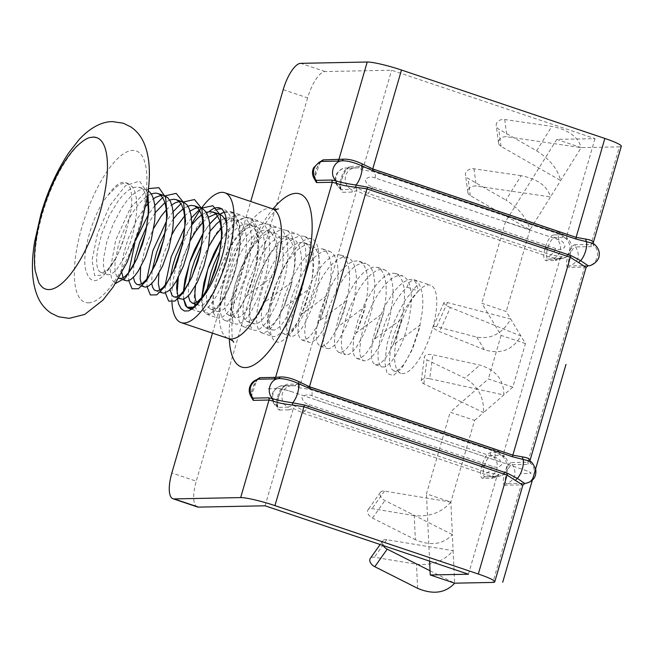 <?xml version="1.0" encoding="UTF-8"?>
<svg xmlns="http://www.w3.org/2000/svg" width="654" height="654" viewBox="0 0 654 654"><rect width="100%" height="100%" fill="white"/><g stroke="black" fill="none" stroke-linecap="round" stroke-linejoin="round"><path stroke-width="0.49" stroke-dasharray="3.27 2.45" d="M529.233 460.98L530.68 463.351L528.244 464.405L527.786 462.19L529.863 460.972L530.68 463.351C537.776 469.139 533.721 483.093 524.827 483.494L524.868 483.502M522.742 483.331L506.932 483.649A2.281 2.134 88.9 0 0 505.387 485.186L521.197 484.876A2.281 2.134 -91.1 0 1 522.742 483.331L524.827 483.494L522.848 485.121L521.197 484.876L492.854 582.428M251.725 397.624L252.231 387.765L257.766 379.295M505.387 485.186C499.664 485.996 506.662 461.912 511.976 462.509A2.281 2.134 88.9 0 0 512.434 464.724C517.142 473.234 515.311 479.537 506.932 483.649C502.158 484.32 507.994 464.226 512.434 464.724L528.244 464.405M375.2 178.011C371.366 176.327 368.047 176.882 365.226 179.67C366.101 183.578 368.562 185.989 372.608 186.921L555.647 248.495C559.358 250.18 562.44 249.632 564.901 246.844C564.386 242.936 562.162 240.517 558.23 239.585L375.2 178.011A11.412 3.899 108.6 0 0 373.957 171.789L361.85 169.844L359.675 168.176L357.305 167.89A11.412 10.652 88.9 0 0 355.653 167.792A11.412 10.652 88.9 0 0 355.645 167.792A11.412 10.652 88.9 0 0 345.492 176.637A11.412 10.652 88.9 0 0 351.067 189.366L356.7 187.575L367.72 193.265A2.281 0.777 -71.4 0 0 366.412 195.423L356.634 190.666L356.7 187.575M588.142 265.72L570.206 265.859C565.432 266.538 571.269 246.444 575.708 246.934C580.417 255.444 578.586 261.755 570.206 265.859A2.281 2.134 -91.1 0 0 568.661 267.396L584.463 267.085L527.786 462.19L511.976 462.509M283.207 89.663L307.617 97.879A27.394 9.352 108.6 0 1 325.071 71.548L391.623 70.223L594.993 138.64L556.783 139.4L581.193 147.608C578.046 136.784 568.261 129.713 551.837 126.394L504.716 119.51A6.851 5.289 172.4 0 0 496.231 125.642A6.851 5.289 172.4 0 0 498.74 129.1L536.615 150.812C549.842 159.257 557.854 169.165 560.658 180.545L501.038 146.365A6.851 5.289 -7.6 0 1 498.528 142.907A6.851 5.289 -7.6 0 1 507.014 136.776L581.193 147.608L619.395 146.856L591.053 244.408A2.281 2.134 88.9 0 0 591.51 246.623L593.946 245.561L592.508 243.198M321.032 161.505L315.498 169.983L314.991 179.842M171.945 302.115A68.482 23.381 108.6 0 1 191.753 224.142M199.748 210.629A68.482 23.381 108.6 0 1 201.473 208.176M177.561 299.221L177.095 293.417M178.354 277.435L183.226 257.643L190.919 239.16A52.508 17.928 108.6 0 1 209.084 211.61M556.783 139.4L505.534 221.616L529.936 229.824C527.132 218.452 519.121 208.536 505.894 200.091L521.115 175.673C537.539 178.992 547.324 186.063 550.472 196.895L529.936 229.824L470.308 195.644A6.851 5.289 -7.6 0 1 467.806 192.194A6.851 5.289 -7.6 0 1 476.284 186.063L550.472 196.895L581.193 147.608M521.115 175.673L473.995 168.797A6.851 5.289 172.4 0 0 465.509 174.929A6.851 5.289 172.4 0 0 468.019 178.379L505.894 200.091M450.41 307.511A6.851 1.799 -155.7 0 1 443.984 302.655A6.851 1.799 -155.7 0 1 447.45 302.565L510.741 319.054C502.599 333.417 491.285 339.451 476.791 337.137L436.586 326.665A6.851 1.799 24.3 0 0 433.12 326.755A6.851 1.799 24.3 0 0 439.545 331.611L484.344 349.726C500.424 354.689 512.622 350.127 520.927 336.042L450.41 307.511L439.545 331.611M383.105 545.501A6.851 4.243 -144.7 0 1 382.68 540.907A6.851 4.243 -144.7 0 1 386.759 539.697L453.124 550.693L452.372 534.555C443.183 544.512 430.847 546.221 415.355 539.697L414.227 515.605C429.482 517.069 441.687 512.556 450.843 502.059L426.441 493.852L450.173 412.183L474.575 420.391L450.843 502.059L452.372 534.555L384.928 500.531A6.851 4.243 -144.7 0 1 380.407 492.282A6.851 4.243 -144.7 0 1 384.478 491.072L450.843 502.059M525.456 343.595L501.054 335.388L481.802 303.284L506.212 311.5L525.456 343.595L512.801 387.152L488.399 378.944L476.782 389.04L503.809 394.975C503.964 379.933 495.985 369.968 479.873 365.096L432.825 354.762A6.851 3.237 -172.6 0 0 424.381 356.88A6.851 3.237 -172.6 0 0 426.931 359.88L464.871 378.143L479.873 365.096M429.727 378.707L476.782 389.04L461.781 402.079L423.841 383.824A6.851 3.237 7.4 0 1 421.29 380.824A6.851 3.237 7.4 0 1 429.727 378.707L432.825 354.762M512.801 387.152L483.568 412.568C484.066 397.231 477.829 385.754 464.871 378.143M474.575 420.391L483.568 412.568L461.781 402.079L450.173 412.183M430.046 570.77L454.644 583.18L453.124 550.693C443.968 561.181 431.763 565.702 416.5 564.239L374.35 557.257A6.851 4.243 35.3 0 0 370.27 558.467M414.227 515.605L372.069 508.624A6.851 4.243 35.3 0 0 367.998 509.842A6.851 4.243 35.3 0 0 372.51 518.091L415.355 539.697M429.596 561.148L426.441 493.852M212.476 333.139L250.719 201.497M307.617 97.879L196.257 481.18L171.847 472.973M529.936 229.824L506.212 311.5M505.534 221.616L481.802 303.284M501.054 335.388L488.399 378.944M619.395 146.856A27.394 3.131 -163.8 0 0 621.3 146.283M183.594 299.131L183.431 291.324M203.075 233.347L209.689 223.905M217.512 215.91L219.916 214.16M224.069 212.035L229.979 211.438L233.854 213.359L236.928 217.283L239.797 226.439L240.508 239.209L239.74 248.904L235.538 269.595L232.325 279.748L224.469 297.595L220.202 304.568L215.983 309.841L212.002 313.201L208.454 314.525L206.623 314.312L203.337 310.944L202.021 306.203L201.734 297.48M221.379 239.503L226.799 231.581L234.876 222.842L240.157 219.172L246.713 217.422L249.436 217.929L253.098 220.414L255.935 224.878L257.839 231.14L258.763 238.955L258.698 247.997L257.66 257.897L255.632 268.671L249.632 288.643L242.103 304.977L237.32 312.383L233.143 317.133L229.26 319.937L226.758 320.681L224.927 320.476L223.128 319.324L221.175 315.956L219.948 307.045L220.929 295.592L222.818 286.354L226.995 272.505L233.625 256.703L238.53 247.572L243.803 239.487L249.256 232.791L254.684 227.78L259.883 224.657L264.657 223.57L268.843 224.575L272.285 227.633L274.868 232.628L276.503 239.348L277.149 247.531L276.805 256.858L273.936 274.835L270.421 287.662L266.889 297.472L258.698 314.01L254.431 320.059L250.319 324.286L245.062 326.837L243.231 326.632L240.803 324.744L239.094 320.828L238.301 315.097L238.489 307.805L241.817 289.804L244.874 279.863L253.253 260.227L258.281 251.34L263.407 243.901L269.088 237.369L274.467 232.865L279.569 230.306L284.204 229.799L288.193 231.385L291.406 234.999L293.728 240.5L294.709 244.907L295.453 256.204L294.84 265.769L290.899 286.411L284.114 306.227L278.702 317.288L271.557 327.589L267.527 331.267L263.366 332.992L260.856 332.485L258.534 329.992L257.079 325.553L256.556 319.356L257.022 311.68L258.477 302.835L263.595 284.817L268.238 273.266L272.922 263.799L278.056 255.207L283.452 247.866L288.921 242.078L294.243 238.105L299.23 236.11L303.693 236.192L307.478 238.35L310.454 242.511L313.013 251.071L313.683 264.96L312.8 274.754L310.544 287.147L305.116 305.557L301.314 314.909L297.006 323.444L292.91 329.918L288.921 334.75A52.508 17.928 -71.4 0 0 315.776 281.465A52.508 17.928 -71.4 0 0 311.811 238.906A52.508 17.928 -71.4 0 0 309.628 238.579A52.508 17.928 -71.4 0 0 287.596 260.881L280.329 274.198L274.435 288.463L269.898 303.848L268.165 312.947L267.396 323.002L267.674 327.629L268.876 332.584L270.96 335.641L272.375 336.434L274.206 336.638L277.304 335.584L281.236 332.461L285.446 327.409L289.714 320.632L293.85 312.399L300.938 292.959L303.546 282.544L305.336 272.244L306.219 262.45L305.549 248.553L302.99 240.002L300.014 235.841L296.712 233.83L291.766 233.601L286.779 235.587L281.457 239.568L275.988 245.356L270.593 252.697L265.459 261.289L256.72 280.697L251.013 300.325L249.558 309.162L249.092 316.847L249.615 323.043L251.071 327.482L254.071 330.278L256.433 330.409L260.063 328.758L264.093 325.079L268.336 319.52L276.658 303.718L283.435 283.901L285.831 273.47L287.376 263.26L287.989 253.695L287.245 242.397L286.264 237.991L283.942 232.489L280.729 228.875L278.4 227.666L275.857 227.224L272.105 227.796L267.004 230.355L261.625 234.86L256.164 241.113L250.817 248.831L245.79 257.709L237.835 276.151L234.353 287.294L232.203 296.736L231.026 305.295L230.837 312.587L231.63 318.318L233.339 322.226L235.767 324.122L239.094 324L242.855 321.768L246.967 317.55L251.234 311.5L259.425 294.962L265.884 274.827L268.05 264.412L269.342 254.349L269.685 245.021L268.941 236.241L267.404 230.11L264.821 225.123L260.096 221.51L257.194 221.06L252.419 222.147L247.22 225.27L241.792 230.282L237.639 235.236L231.066 245.062L226.161 254.193L219.531 269.988L215.354 283.844L213.466 293.082L212.485 304.535L213.711 313.446L215.665 316.814L217.463 317.958L219.294 318.171L221.796 317.427L225.679 314.623L229.856 309.865L234.124 303.35L238.301 295.33L245.544 276.143L250.204 255.387L251.234 245.487L251.299 236.446L250.637 230.085L248.471 222.368L245.634 217.905L241.972 215.419L239.25 214.904L232.693 216.662L227.412 220.333L221.951 225.843L216.531 232.963L211.34 241.375L206.574 250.727L201.228 263.832L196.429 280.353L194.81 289.346L194.189 297.243L194.581 303.881M195.047 306.097L195.873 308.426L198.056 311.247L200.991 312.007L204.538 310.691L208.52 307.331L216.335 296.303L221.117 286.697L228.074 267.085L232.276 246.394L233.045 236.691L232.84 227.96L231.639 220.553L229.464 214.774L226.39 210.85L223.496 209.198L221.346 208.773M287.596 260.881C262.728 298.208 263.93 364.335 288.921 334.75M217.373 209.264L212.942 211.332L207.588 215.542L202.127 221.526L196.748 229.039L190.919 239.16M197.377 506.948A27.394 9.352 108.6 0 1 196.257 481.18M309.334 404.712L492.372 466.286C496.084 467.962 499.166 467.414 501.626 464.634C501.111 460.727 498.888 458.299 494.955 457.375L311.925 395.801C308.091 394.117 304.772 394.673 301.952 397.46C302.827 401.368 305.287 403.78 309.334 404.712A11.412 3.899 -71.4 0 1 304.445 411.047L293.425 405.357L287.793 407.156A11.412 10.652 -91.1 0 1 282.217 394.427A11.412 10.652 -91.1 0 1 292.371 385.574A11.412 10.652 -91.1 0 1 294.03 385.68A2.281 2.134 88.9 0 0 296.344 384.102L287.008 384.29C283.836 385.108 280.967 389.441 278.408 397.272C276.421 405.088 276.789 409.355 279.52 410.058A2.281 2.134 -91.1 0 0 278.449 407.344L277.77 407.189L277.386 404.033L278.563 397.223L277.517 396.684C279.659 390.16 282.046 386.555 284.694 385.868A11.412 10.652 88.9 0 0 283.043 385.762A11.412 10.652 88.9 0 0 272.882 394.607A11.412 10.652 88.9 0 0 278.449 407.344C276.176 406.755 275.865 403.199 277.517 396.684M484.279 466.237C486.413 459.713 488.808 456.108 491.448 455.421L500.792 455.241A2.281 2.134 -91.1 0 1 499.721 452.519L490.377 452.707C487.205 453.524 484.336 457.857 481.777 465.689L484.279 466.237C482.627 472.76 482.938 476.308 485.211 476.897L484.81 476.88A2.281 2.134 -91.1 0 1 485.211 476.897A11.412 10.652 88.9 0 0 486.862 477.003A11.412 10.652 88.9 0 0 497.024 468.158A11.412 10.652 88.9 0 0 491.448 455.421A2.281 2.134 -91.1 0 1 490.377 452.707M494.955 457.375A11.412 3.899 -71.4 0 0 493.721 451.154L504.34 456.852L503.441 453.778L560.004 259.082L562.465 256.793L557.821 258.927A2.281 2.134 88.9 0 0 555.508 260.505L560.004 259.082L549.442 256.997L366.412 195.423M294.357 385.705L285.021 385.885A2.281 2.134 88.9 0 0 285.021 385.885A2.281 2.134 88.9 0 1 284.694 385.868L295.289 385.737L297.783 386.694L298.576 387.626L300.063 385.361L356.634 190.666L352.138 192.088L342.794 192.268A2.281 2.134 88.9 0 0 341.723 189.554A11.412 10.652 -91.1 0 1 336.156 176.817A11.412 10.652 -91.1 0 1 346.309 167.972A11.412 10.652 -91.1 0 1 347.961 168.078C345.32 168.765 342.925 172.37 340.791 178.894C339.14 185.417 339.451 188.965 341.723 189.554L340.979 189.12C340.432 186.259 340.718 183.03 341.838 179.433L340.791 178.894M555.647 248.495A11.412 3.899 108.6 0 1 550.75 254.839L562.465 256.793M562.996 234.737L553.652 234.917A2.281 2.134 88.9 0 0 554.723 237.639L564.067 237.451A2.281 2.134 -91.1 0 1 562.996 234.737L566.707 235.996L566.871 238.015C569.446 240.304 570.909 242.699 571.261 245.185C571.408 249.485 571.024 252.003 570.125 252.73C567.795 255.444 568.457 257.684 559.472 259.033L559.472 259.033A11.412 10.652 -91.1 0 0 569.634 250.18A11.412 10.652 -91.1 0 0 564.067 237.451L566.863 238.015L567.615 239.062L556.995 233.364A11.412 3.899 108.6 0 1 558.23 239.585M594.993 138.64L566.707 235.996L556.93 231.23L373.9 169.656L359.618 166.32A2.281 2.134 -91.1 0 1 357.632 167.915L346.309 167.972C342.328 167.882 338.952 170.073 336.197 174.553C333.842 180.381 335.453 185.327 341.036 189.39L341.045 189.39M548.15 259.09L550.137 259.213A11.412 10.652 -91.1 0 0 560.29 250.368A11.412 10.652 -91.1 0 0 554.723 237.639C552.082 238.318 549.687 241.923 547.553 248.455C545.902 254.97 546.213 258.526 548.485 259.107L557.821 258.927A11.412 10.652 -91.1 0 0 559.472 259.033L550.137 259.213A11.412 10.652 -91.1 0 1 548.485 259.107A2.281 2.134 88.9 0 0 546.164 260.684L555.508 260.505M553.652 234.917C550.48 235.742 547.611 240.067 545.052 247.899C543.065 255.722 543.433 259.981 546.164 260.684M468.444 574.22L496.729 476.864L499.19 474.583L487.483 472.621A2.281 0.777 -71.4 0 0 486.175 474.788L303.137 413.214L293.36 408.448L293.425 405.357M499.19 474.583L494.555 476.709A2.281 2.134 -91.1 0 0 494.293 476.692L494.285 476.692A2.281 2.134 -91.1 0 0 492.233 478.287L482.897 478.475C480.167 477.772 479.791 473.504 481.777 465.689M591.51 246.623L575.708 246.934A2.281 2.134 -91.1 0 1 575.25 244.719L591.053 244.408L593.203 243.002L593.309 243.754L592.499 243.19M361.85 169.844L363.338 167.579L391.623 70.223M348.296 168.103L357.632 167.915A2.281 2.134 -91.1 0 1 357.305 167.89L347.961 168.078A2.281 2.134 88.9 0 0 350.282 166.5C347.111 167.326 344.241 171.65 341.674 179.482C339.696 187.306 340.064 191.565 342.794 192.268M265.074 505.804L293.36 408.448L288.864 409.87A2.281 2.134 88.9 0 0 287.793 407.156L278.449 407.344M586.123 267.355L584.463 267.085L586.017 265.549M294.431 385.697L292.371 385.574A11.412 10.652 -91.1 0 1 292.379 385.574L283.043 385.762C280.321 385.337 274.14 387.977 272.301 394.01C270.56 400.542 274.876 406.142 277.77 407.172M298.576 387.626L310.683 389.58A2.281 0.777 -71.4 0 1 310.625 387.446L493.656 449.02L503.441 453.778L499.721 452.519M504.34 456.852L502.828 455.413L500.792 455.241A11.412 10.652 88.9 0 1 506.359 467.97A11.412 10.652 88.9 0 1 496.198 476.815L496.198 476.815A11.412 10.652 88.9 0 1 494.555 476.709L485.211 476.897M482.897 478.475A2.281 2.134 -91.1 0 1 484.81 476.88M311.925 395.801A11.412 3.899 -71.4 0 0 310.683 389.58L493.721 451.154A2.281 0.777 108.6 0 1 493.656 449.02M567.157 238.375L567.615 239.062M586.123 267.339L588.101 265.704C596.996 265.303 601.051 251.349 593.946 245.561L593.137 243.182M147.845 193.519L139.547 181.068L125.478 185.671L109.872 205.536L97.503 233.65L92.018 260.145L94.716 275.735L104.051 274.844L116.248 257.586C100.871 283.828 90.62 287.67 85.486 269.121C81.717 251.291 93.89 211.193 108.123 195.178L116.649 186.586L121.309 183.921L125.584 183.055L128.045 183.472L132.419 186.84L134.74 191.344L136.22 197.369L136.825 204.686L136.555 212.991L134.168 228.589L131.029 240.32L127.955 249.002L124.497 256.867L117.123 268.908L113.567 272.595L109.153 274.778L107.558 274.606L105.417 272.849L104.002 269.35L103.406 264.241L103.667 257.758L106.823 241.817L113.134 224.216L121.758 207.931L126.565 201.162L131.462 195.718L136.294 191.826L140.855 189.652L145 189.3L148.221 190.551M125.87 280.762L123.058 277.819M121.848 272.636L122.208 261.886L123.598 254.054L128.184 238.489L136.76 219.621L145.662 206.337M148.008 203.672L153.461 198.759M160.966 195.44L164.653 195.783M144.174 286.926L141.362 283.975M140.626 267.192L144.91 249.239L148.115 240.394L153.731 228.238M166.312 209.828L171.765 204.915M179.261 201.595L182.957 201.939M162.478 293.082L159.666 290.131M158.93 273.347L161.358 261.665L164.04 252.926L172.035 234.394M184.616 215.983L190.069 211.07M197.565 207.751L201.252 208.103M180.782 299.238L177.97 296.287M177.234 279.503L180.332 265.41L183.095 256.957L190.339 240.549M202.92 222.139L208.373 217.234M215.869 213.907L219.564 214.259M226.709 223.496L228.091 230.944L228.344 238.694L227.731 247.302L225.687 259.376L221.371 274.655L214.561 290.499L207.187 301.371L203.737 304.372L200.672 305.565L198.137 304.911L196.274 302.45M195.538 285.659L199.372 269.121L202.47 260.284L208.642 246.713M221.216 228.295L226.676 223.39L229.668 221.526L234.091 220.079L237.868 220.414L241.334 222.695L243.909 226.668L245.659 232.235L246.55 239.168L246.558 247.187L243.991 265.532L238.808 283.239L235.456 291.406L231.835 298.526L228.123 304.314L224.494 308.549L221.134 311.051L217.39 311.549L215.845 310.552L214.185 307.593L213.318 302.982L213.31 296.908L215.91 281.498L221.763 263.963L230.085 247.277L234.827 240.149L239.716 234.246L244.588 229.832L249.256 227.093L253.875 226.161L257.324 227.069L260.439 229.799L262.785 234.238L264.306 240.214L264.944 247.474L264.707 255.747L262.295 271.688L256.213 291.774L249.1 306.448L245.397 311.827L241.825 315.588L238.563 317.582L235.693 317.713L233.609 316.062L232.162 312.62L231.532 307.576L231.769 301.142L234.851 285.267L241.105 267.674L249.697 251.332L254.488 244.522L259.393 239.012L264.224 235.048L268.802 232.808L272.178 232.325L276.568 233.805L279.479 237.026L281.604 241.923L282.871 248.283L283.272 255.861L282.798 264.347L280.599 277.844L276.765 291.725L273.585 300.235L266.366 314.263L262.679 319.201L259.18 322.479L256.041 323.967L253.409 323.607L251.43 321.425L250.204 317.517L249.812 312.064L250.294 305.287L253.85 288.994L260.496 271.394L269.317 255.461L274.165 248.994L279.062 243.893L283.844 240.402L288.324 238.661L290.482 238.481L292.771 238.89L295.763 240.688L298.461 244.392L300.349 249.722L301.38 256.45L301.527 264.322L300.815 273.012L298.903 284.008L294.218 300.333L287.335 315.939L283.623 321.964L279.977 326.452L276.56 329.24L273.879 330.196L271.091 329.338L269.309 326.657L268.312 322.291L268.165 316.446L268.892 309.35L272.914 292.698L276.094 283.852L284.269 266.987L288.962 259.687L293.842 253.572L298.731 248.904L303.44 245.888L307.805 244.661L311.672 245.275L314.893 247.711L317.378 251.888L319.029 257.627L319.814 264.707L319.716 272.841L317.206 290.163L311.639 308.892L304.609 323.926L300.897 329.542L297.284 333.573L293.973 335.854L292.183 336.352L290.605 336.181L288.823 334.922L287.253 331.758L286.485 326.959L287.556 313.34L292.036 296.385L295.412 287.539L303.857 270.993L308.623 264.003L313.519 258.265L318.375 254.046L323.002 251.52L327.09 250.793L330.949 251.929L333.973 254.872L336.23 259.507L337.644 265.647L338.175 273.053L337.84 281.424L335.51 296.319L332.142 308.778L329.027 317.394L321.866 331.799L318.171 336.998L314.631 340.546L310.487 342.508L308.696 342.263L306.612 340.366L305.263 336.728L304.731 331.504L306.285 317.255L311.222 300.063L314.778 291.259L323.468 275.089L328.292 268.418L333.197 263.08L338.004 259.319L342.541 257.292L346.645 257.087L350.168 258.731L352.988 262.164L355.016 267.241L356.185 273.764L356.471 281.465L354.501 299.148L349.62 317.411L346.391 325.831L339.132 339.565L335.461 344.323L331.995 347.388L328.905 348.656L327.213 348.5L324.458 345.68L323.329 341.576L323.035 335.943L323.624 329.027L327.384 312.571L330.458 303.734L338.453 286.714L343.105 279.258L347.969 272.931L352.866 268.017L357.615 264.723L362.046 263.202L366.003 263.521L369.338 265.671L371.946 269.579L373.736 275.089L374.652 281.972L374.701 289.959L372.273 307.887L367.058 326.003L363.722 334.202L356.397 347.217L352.759 351.517L349.391 354.084L347.094 354.82L344.053 353.74L342.361 350.846L341.462 346.301L341.421 340.284L342.246 333.058L346.473 316.266L349.743 307.421L358.032 290.687L362.757 283.517L367.646 277.566L372.518 273.086L377.195 270.274L381.511 269.26L385.304 270.102L388.451 272.751L390.83 277.132L392.384 283.043L393.062 290.27L392.858 298.502L389.997 316.642L387.503 325.806L381.029 342.483L377.374 349.301L373.663 354.738L370.09 358.572L366.812 360.64L363.812 360.812L361.809 359.267L360.329 355.89L359.667 350.904L360.943 337.023L366.134 318.531L373.123 302.598L377.628 294.725L382.418 287.874L387.323 282.307L392.155 278.277L396.749 275.963L400.935 275.473L404.564 276.822L407.499 279.969L409.657 284.801L410.965 291.104L411.391 298.641L410.957 307.102L408.725 320.951L405.006 334.472L401.842 343.015L394.632 357.141L390.945 362.144L387.438 365.488L384.282 367.049L381.625 366.763L379.622 364.646L378.364 360.812L377.938 355.408L378.38 348.68L379.704 340.914L384.429 324.695C390.52 308.287 398.041 295.78 406.992 287.171C408.766 281.416 414.562 276.315 416.851 285.479L404.875 300.497L394.403 321.114L387.315 343.064L384.765 361.809L387.005 373.467L393.307 375.592L402.136 367.654L411.44 351.182L420.146 325.03L393.128 345.026L401.85 318.874L374.824 338.878L383.546 312.71L356.528 332.714L365.243 306.554L338.224 326.55L346.939 300.399L319.92 320.403L328.635 294.243L301.608 314.247L310.331 288.079L283.313 308.067L292.027 281.931L265.009 301.927L273.724 275.775L246.697 295.78L255.42 269.612L258.739 238.767L252.46 219.899L246.141 217.537L238.367 220.341L221.371 239.666M201.824 297.374L203.419 310.871L209.599 314.239L218.689 306.628L228.401 289.608L237.116 263.456L240.402 241.506L239.201 223.619L233.486 213.179L224.126 212.133M219.948 214.259L217.561 215.992M209.705 224.028L203.067 233.511M183.521 291.218L183.676 299.099M201.645 208.103L199.257 209.828M191.401 217.872L184.763 227.355M165.217 285.062L165.38 292.943M183.202 202.029L180.954 203.672M173.097 211.716L166.459 221.199M146.913 278.898L147.076 286.787M164.898 195.873L162.658 197.516M154.794 205.552L148.156 215.043M137.217 237.247L134.479 244.849M128.609 272.743L128.773 280.631M148.442 188.614L130.391 208.021L115.717 240.075L110.215 269.857L111.589 279.348L115.447 283.517M147.125 198.317L143.896 190.698L140.806 187.902L137.062 186.913L132.778 187.78L128.127 190.453L123.263 194.802L118.366 200.647L109.193 215.755L101.934 233.216L97.577 250.09L96.678 257.398L96.653 263.521L97.487 268.197L99.114 271.23L100.732 272.309L102.318 272.481L104.354 271.868L107.706 269.44L111.319 265.279L115.039 259.54L119.028 251.659L124.971 235.497L127.342 226.292C124.849 237.304 121.153 247.735 116.248 257.586M416.851 285.479L418.462 291.03L413.557 296.188L404.123 310.323L399.929 318.702L393.34 336.303L391.174 344.772L389.408 359.267L389.833 364.67L391.092 368.504L393.594 370.826L395.752 370.908L398.907 369.346L402.414 366.003L406.101 361L413.312 346.873L419.132 329.248L422.427 310.961L422.868 302.5L422.435 294.962L421.127 288.659L418.969 283.828L416.034 280.68L411.775 279.283L408.219 279.822L403.632 282.136L398.793 286.166L393.888 291.733L384.601 306.456L377.088 323.812L372.412 340.881L371.137 354.762L371.799 359.749L373.279 363.125L375.478 364.728L378.282 364.499L381.56 362.43L385.141 358.596L388.844 353.16L395.94 338.396L401.63 319.822L404.327 302.361L404.532 294.128L403.853 286.902L402.308 280.991L399.921 276.609L396.782 273.961L392.98 273.127L388.664 274.132L383.988 276.944L379.116 281.424L374.227 287.376L365.104 302.63L357.951 320.125L353.724 336.916L352.931 350.16L353.83 354.713L355.523 357.599L357.901 358.694L360.861 357.942L364.229 355.375L367.867 351.075L371.578 345.23L378.527 329.861L383.326 313.667L385.353 302.573L386.171 293.818L386.13 285.831L385.206 278.947L383.416 273.437L380.808 269.53L377.472 267.38L373.516 267.061L369.085 268.581L364.335 271.876L359.438 276.789L354.574 283.117L345.655 298.853L338.854 316.43L335.093 332.886L334.513 339.802L334.799 345.435L335.927 349.538L338.682 352.359L340.374 352.514L343.464 351.247L346.931 348.181L350.601 343.424L357.861 329.69L363.837 312.252L367.368 293.908L367.94 285.324L367.654 277.623L366.485 271.099L364.458 266.023L361.637 262.589L358.122 260.946L354.01 261.15L349.473 263.178L344.666 266.938L339.761 272.277L334.938 278.947L326.248 295.118L319.831 312.718L316.536 328.774L316.201 335.363L316.732 340.587L318.081 344.225L320.174 346.121L321.956 346.367L326.101 344.413L329.641 340.857L337.014 329.044L343.612 312.637L346.718 301.355L349.31 285.283L349.645 276.912L349.113 269.505L347.699 263.366L345.443 258.731L342.418 255.788L338.559 254.651L334.472 255.379L329.845 257.905L324.989 262.123L320.092 267.862L310.871 282.814L303.513 300.243L299.025 317.198L297.962 330.818L298.723 335.616L300.292 338.78L302.573 340.17L305.443 339.712L308.762 337.431L312.367 333.401L316.078 327.785L320.37 319.389L326.093 303.955L330.245 285.545L331.284 268.573L330.499 261.486L328.848 255.747L326.371 251.569L323.141 249.133L319.275 248.52L314.909 249.746L310.2 252.763L305.312 257.431L300.431 263.546L291.398 279.021L284.384 296.556L280.362 313.209L279.634 320.305L279.781 326.15L280.779 330.515L282.561 333.197L285.021 334.071L288.03 333.099L291.447 330.311L295.093 325.823L298.804 319.798L305.688 304.192L310.11 289.035L312.285 276.871L312.996 268.181L312.849 260.308L311.819 253.58L309.931 248.25L307.233 244.547L303.816 242.618L299.794 242.52L295.314 244.261L290.531 247.752L285.635 252.853L280.787 259.319L271.966 275.252L265.328 292.853L261.763 309.146L261.281 315.923L261.674 321.376L262.9 325.283L264.878 327.466L267.053 327.891L270.65 326.346L274.149 323.06L277.836 318.122L285.054 304.094L290.916 286.517L294.267 268.205L294.741 259.72L294.349 252.142L293.074 245.781L290.948 240.885L288.038 237.672L284.441 236.241L280.272 236.666L275.694 238.906L270.862 242.871L265.957 248.381L256.646 263.022L249.092 280.353L246.321 289.125L243.239 305.001L243.002 311.435L243.64 316.479L245.078 319.92L247.163 321.572L248.749 321.735L253.294 319.446L256.867 315.686L260.57 310.307L265.459 300.922L270.74 286.926L273.764 275.547L276.184 259.605L276.413 251.332L275.775 244.073L274.263 238.097L271.909 233.658L268.794 230.927L265.017 230.02L260.725 230.96L256.057 233.691L251.185 238.105L246.296 244.007L241.563 251.136L237.149 259.197L231.173 273.135L227.379 285.357L225.646 293.507L224.78 300.766L224.796 306.84L225.655 311.451L227.314 314.411L230.445 315.58L232.603 314.909L235.971 312.408L239.593 308.173L246.926 295.265L250.278 287.098L255.199 270.56L257.186 259.834L258.019 243.026L257.136 236.094L255.379 230.527L252.804 226.554L249.493 224.33L245.561 223.938L241.146 225.385L236.405 228.614L231.508 233.462L226.644 239.74L220.112 250.572M207.007 289.518L206.394 296.45L206.648 302.132L207.743 306.301L210.555 309.252L212.141 309.424L215.207 308.23L218.657 305.238L222.327 300.546L226.031 294.357L232.849 278.514L235.62 269.513L239.201 251.161L239.814 242.552L239.56 234.802L238.424 228.23L236.429 223.088L233.65 219.597L230.151 217.88L226.055 218.003M224.518 218.485L219.842 221.093M210.057 231.197L201.808 244.408M188.704 283.362L188.319 295.804M206.214 212.321L201.538 214.929M191.753 225.041L183.504 238.252M170.4 277.206L170.015 289.648M187.919 206.165L183.234 208.773M173.449 218.886L165.2 232.096M152.096 271.05L151.712 283.493M173.719 270.617L173.931 270.151M169.615 200.01L164.931 202.617M155.145 212.73L146.897 225.941M133.792 264.895L133.408 277.337M151.311 193.854L147.763 195.685L142.932 199.576L138.035 205.021L133.228 211.79L128.699 219.589L121.35 236.192L118.292 245.675L115.145 261.616L114.875 268.099L115.472 273.209L116.886 276.707L118.644 278.31M137.111 258.297L137.332 257.823M145.376 233.617L145.482 233.167M406.992 287.171L418.462 291.03A46.459 15.859 -71.4 0 0 396.725 338.412A46.459 15.859 -71.4 0 0 400.861 373.279A46.459 15.859 -71.4 0 0 432.392 328.913A46.459 15.859 108.6 0 0 430.487 285.218A46.459 15.859 108.6 0 0 418.462 291.03M108.123 195.178A46.459 15.859 108.6 0 1 125.429 182.589A46.459 15.859 108.6 0 1 127.342 226.292M45.2 288.896A79.902 27.28 108.6 0 1 42.404 213.915A79.902 27.28 108.6 0 1 93.309 137.119M268.197 388.778L278.056 388.582C281.187 388.754 285.945 389.866 292.338 391.918L524.181 469.915C530.051 471.984 532.07 473.153 530.239 473.422L520.38 473.61M316.74 400.134L499.779 461.708M524.181 469.915A11.412 1.3 16.2 0 1 530.239 473.422M278.056 388.582A11.412 1.3 16.2 0 1 292.338 391.918M272.17 208.708A68.482 23.381 -71.4 0 0 269.309 208.283A68.482 23.381 -71.4 0 0 226.881 270.135A68.482 23.381 -71.4 0 0 228.491 338.535M504.716 119.51L507.014 136.776M501.038 146.365L498.74 129.1M536.615 150.812L551.837 126.394M473.995 168.797L476.284 186.063M470.308 195.644L468.019 178.379M447.45 302.565L436.586 326.665M476.791 337.137L484.344 349.726M423.841 383.824L426.931 359.88M386.759 539.697L374.35 557.257M417.628 588.33L416.5 564.239M384.478 491.072L372.069 508.624M372.51 518.091L384.928 500.531M325.071 71.548L300.66 63.34M229.292 338.829A91.315 31.171 108.6 0 1 272.98 208.953M296.344 384.102L310.625 387.446M352.138 192.088A2.281 2.134 -91.1 0 0 351.067 189.366L341.723 189.554M372.608 186.921A11.412 3.899 108.6 0 1 367.72 193.265L550.75 254.839A2.281 0.777 -71.4 0 0 549.442 256.997M373.9 169.656A2.281 0.777 -71.4 0 0 373.957 171.789L556.995 233.364A2.281 0.777 -71.4 0 1 556.93 231.23M492.233 478.287L496.729 476.864L486.175 474.788M350.282 166.5L359.618 166.32M279.52 410.058L288.864 409.87M251.12 396.806L256.932 379.541M320.207 161.759L314.394 179.024M303.137 413.214A2.281 0.777 -71.4 0 1 304.445 411.047L487.483 472.621A11.412 3.899 -71.4 0 0 492.372 466.286M575.25 244.719C569.928 244.13 562.939 268.205 568.661 267.396M278.408 397.272L280.779 391.468C282.471 388.329 283.901 386.465 285.062 385.885L285.013 385.885A2.281 2.134 88.9 0 0 287.008 384.29M545.052 247.899L547.553 248.455M341.674 179.482L344.02 173.735C344.535 171.683 349.13 166.786 348.312 168.094L348.222 168.103M88.47 302.843A79.902 27.28 -71.4 0 0 139.376 226.047A79.902 27.28 -71.4 0 0 132.762 150.395A79.902 27.28 -71.4 0 0 81.856 227.191A79.902 27.28 -71.4 0 0 88.47 302.843M498.528 142.907L496.231 125.642M467.806 192.194L465.509 174.929M443.984 302.655L433.12 326.755M421.29 380.824L424.381 356.88M382.68 540.907L380.137 544.512M380.407 492.282L367.998 509.842M278.547 208.92C274.623 207.285 247.441 246.223 239.454 280.419C229.677 309.031 231.328 343.162 233.707 342.222M191.794 309.326L199.159 311.803M249.256 217.864L260.096 221.51M267.56 224.02L278.4 227.666M219.687 207.915L223.488 209.198M230.952 211.708L241.792 215.354M304.167 236.339L311.811 238.906M285.863 230.175L296.703 233.821M224.927 320.476L235.767 324.122M243.231 326.632L254.071 330.278M206.623 314.312L217.463 317.958M261.535 332.788L272.375 336.434M484.974 476.88L496.198 476.815C505.182 475.466 504.52 473.226 506.858 470.52C507.757 469.785 508.133 467.275 507.986 462.967C507.635 460.481 506.171 458.094 503.596 455.805L503.882 456.165M494.285 476.692L497.759 475.442M494.22 476.692L484.884 476.872M548.158 259.09L557.494 258.902C558.181 259.09 559.358 258.673 561.034 257.651M321.171 161.464C320.983 160.778 319.512 162.985 316.765 168.078C315.244 170.817 314.026 178.452 315.007 179.85L315.007 179.85M529.225 460.972L530.034 461.544L529.928 460.784M251.733 397.64L251.733 397.64C250.964 397.55 251.618 390.34 252.411 388.917C252.395 386.146 258.706 377.129 257.897 379.255M411.44 351.182L411.889 350.176M420.146 325.03L419.925 325.978M393.128 345.026L393.577 344.029M401.85 318.874L401.63 319.822M374.824 338.878L375.273 337.865M383.546 312.71L383.326 313.667M356.528 332.714L356.978 331.709M365.243 306.554L365.022 307.511M338.224 326.55L338.674 325.553M346.939 300.399L346.718 301.355M319.92 320.403L320.37 319.397M328.635 294.243L328.414 295.191M301.608 314.247L302.066 313.233M310.331 288.079L310.11 289.035M283.313 308.067L283.762 307.069M292.027 281.931L291.807 282.88M265.009 301.927L265.459 300.922M273.724 275.775L273.503 276.724M246.697 295.78L247.155 294.766M255.42 269.612L255.199 270.56M228.401 289.608L228.851 288.602M237.116 263.456L236.895 264.404M119.028 251.659L118.578 252.665M100.741 272.309L107.567 274.606M125.429 182.589L128.045 183.472M119.036 278.465L123.516 279.969M173.948 296.941L178.428 298.445M137.34 284.621L141.82 286.125M155.644 290.785L160.124 292.289M196.756 304.609L199.086 305.393M210.555 309.252L217.39 311.549M228.859 315.408L235.693 317.713M247.163 321.572L253.997 323.869M265.467 327.728L272.301 330.025M283.771 333.883L290.605 336.181M302.074 340.039L308.909 342.336M320.378 346.195L327.213 348.5M338.682 352.359L345.516 354.656M356.986 358.515L363.82 360.812M375.29 364.67L382.124 366.968M393.594 370.826L400.861 373.279M139.515 187.33L146.349 189.627M231.026 218.117L237.86 220.414M249.329 224.273L256.164 226.57M267.633 230.429L274.467 232.726M285.937 236.584L292.771 238.89M304.241 242.748L311.075 245.046M322.545 248.904L329.379 251.201M340.848 255.06L347.683 257.357M359.152 261.216L365.987 263.513M377.456 267.372L384.29 269.677M395.76 273.536L402.594 275.833M414.064 279.691L430.487 285.218"/><path stroke-width="0.98" d="M273.192 401.131L272.898 398.744L268.557 397.82A2.281 2.134 -91.1 0 1 269.015 400.035L273.192 401.131C278.024 402.889 284.465 404.18 292.51 405.006L292.624 402.79C284.408 401.63 277.827 400.281 272.898 398.744C265.802 392.956 269.849 379.001 278.751 378.601C284.163 378.486 290.654 380.113 298.24 383.465L309.277 388.394L512.646 456.811L529.233 460.98C531.334 461.045 533.525 463.997 535.814 469.842C536.452 477.363 532.797 481.916 524.868 483.502L522.857 485.145L494.751 581.856A27.394 3.131 -163.8 0 0 478.311 574.024L507.046 475.106L522.857 485.145M280.206 376.982L275.604 377.358L274.051 378.895L278.751 378.601L280.206 376.982C285.626 376.737 291.97 378.355 299.246 381.822L309.473 386.735L309.277 388.394M524.827 483.494L517.347 478.385L507.823 473.431A2.281 0.777 -71.4 0 0 507.046 475.106L303.677 406.69L292.51 405.006M507.823 473.431L304.445 405.022L292.624 402.79A11.412 3.899 -71.4 0 0 297.644 393.087A11.412 3.899 -71.4 0 0 298.24 383.465L299.246 381.822M251.12 396.806L253.204 400.346A2.281 2.134 -91.1 0 0 252.746 398.131L251.725 397.624C249.321 394.248 248.651 390.79 249.705 387.233L250.327 385.574C251.749 382.459 254.275 380.358 257.905 379.255L258.248 379.214C249.869 383.318 248.038 389.629 252.746 398.131L268.557 397.82M321.179 161.473L319.226 162.159L313.593 167.808L312.972 169.468C311.925 173.016 312.596 176.474 314.991 179.842L316.021 180.349L331.831 180.038L336.172 180.954C341.102 182.491 347.675 183.839 355.899 185L367.72 187.232L571.089 255.649L580.621 260.603L588.101 265.704M593.211 242.961L621.3 146.283A27.394 3.131 -163.8 0 0 604.852 138.444L401.482 70.027L372.747 168.945A2.281 0.777 -71.4 0 0 372.551 170.604L361.515 165.683C353.928 162.323 347.438 160.704 342.026 160.81L337.325 161.113A2.281 2.134 88.9 0 0 338.878 159.568L367.221 62.016L300.66 63.34A27.394 9.352 -71.4 0 0 283.207 89.663L250.719 201.497M529.944 460.743L586.123 267.355L588.142 265.72C590.717 266.472 599.489 261.347 599.195 254.88C600.037 248.438 593.873 243.427 592.508 243.19L575.921 239.021L372.551 170.604M256.932 379.541L259.793 377.669L275.604 377.358L332.289 182.253L316.479 182.564A2.281 2.134 88.9 0 0 316.021 180.349C311.304 171.838 313.143 165.527 321.515 161.424L321.032 161.505M233.707 342.222C233.682 341.502 231.949 340.268 228.491 338.535A68.482 23.381 -71.4 0 0 231.344 338.96A68.482 23.381 -71.4 0 0 273.781 277.108A68.482 23.381 -71.4 0 0 272.17 208.708L224.78 192.767A68.482 23.381 -71.4 0 1 226.39 261.167A68.482 23.381 -71.4 0 1 183.962 323.019A68.482 23.381 108.6 0 1 181.109 322.594A68.482 23.381 108.6 0 1 171.945 302.115M191.753 224.142A68.482 23.381 108.6 0 1 199.748 210.629M201.473 208.176A68.482 23.381 108.6 0 1 221.927 192.341A68.482 23.381 -71.4 0 1 224.78 192.767M209.084 211.61A52.508 17.928 108.6 0 1 217.496 207.588A52.508 17.928 108.6 0 1 219.687 207.915A52.508 17.928 108.6 0 1 224.772 245.332A52.508 17.928 108.6 0 1 201.718 298.665L198.342 303.219L193.355 308.214L188.638 310.854L184.485 311.026L181.109 308.729L178.681 304.102L177.561 299.221M177.095 293.417L178.354 277.435M429.596 561.148L430.046 570.77L387.201 549.156A6.851 4.243 -144.7 0 1 383.105 545.501M380.137 544.512L370.27 558.467A6.851 4.243 35.3 0 0 374.791 566.716L417.628 588.33C433.128 594.854 445.464 593.137 454.644 583.18L430.242 574.972L468.444 574.22L265.074 505.804L198.522 507.12A27.394 9.352 108.6 0 1 197.377 506.948L172.975 498.74A27.394 9.352 -71.4 0 0 174.119 498.912L240.672 497.588L269.015 400.035L253.204 400.346M172.975 498.74A27.394 9.352 -71.4 0 1 171.847 472.973L212.476 333.139M430.046 570.77L430.242 574.972M494.751 581.856A27.394 3.131 -163.8 0 1 492.854 582.428L454.644 583.18M304.445 405.022L274.933 505.607L478.311 574.024M274.933 505.607A27.394 3.131 -163.8 0 0 240.672 497.588M331.831 180.038L332.289 182.253L336.458 183.349C341.298 185.098 347.74 186.39 355.784 187.216L366.951 188.9L309.473 386.735L512.842 455.151L522.325 456.868C527.966 457.743 530.476 459.108 529.863 460.972M401.482 70.027A27.394 3.131 -163.8 0 0 367.221 62.016M201.718 298.665C197.369 304.789 193.51 308.018 190.15 308.361L187.968 308.018L185.556 305.77L183.594 299.131M183.431 291.324L185.033 279.307L190.388 260.186L194.508 249.812L203.075 233.347M209.689 223.905L217.512 215.91M219.916 214.16L224.069 212.035M194.581 303.881L195.047 306.097M221.346 208.773L217.373 209.264M201.734 297.48L203.893 282.863L208.691 266.341L214.038 253.237L221.379 239.503M593.137 243.182C593.75 241.326 591.241 239.953 585.6 239.078L576.117 237.361L604.852 138.444M593.203 243.002L593.309 243.754M512.646 456.811A2.281 0.777 -71.4 0 1 512.842 455.151L570.321 257.316L586.123 267.339M529.928 460.784L530.034 461.544M575.921 239.021L576.117 237.361L372.747 168.945L362.52 164.031C355.245 160.565 348.893 158.955 343.481 159.192L323.068 159.887L320.207 161.759M343.481 159.192L342.026 160.81C333.123 161.219 329.068 175.174 336.172 180.954L336.458 183.349M362.52 164.031L361.515 165.683A11.412 3.899 108.6 0 1 360.918 175.297A11.412 3.899 108.6 0 1 355.899 185L355.784 187.216M578.864 262.262L580.621 260.603A11.412 3.899 108.6 0 0 585.641 250.899A11.412 3.899 108.6 0 0 586.229 241.277L585.6 239.078M522.325 456.868L522.955 459.067A11.412 3.899 -71.4 0 1 522.366 468.681A11.412 3.899 -71.4 0 1 517.347 478.385L515.589 480.052M148.221 190.551L151.458 194.091L153.543 199.045L154.785 205.462L155.145 213.09L154.63 221.608L151.229 239.928L145.319 257.463L138.092 271.385L134.405 276.266L130.923 279.479L127.456 280.934L123.516 279.969M123.058 277.819L121.848 272.636M145.662 206.337L148.008 203.672M153.461 198.759L155.905 197.197L160.966 195.44M133.408 277.337L134.716 282.062L136.661 284.31L139.269 284.743L142.392 283.337L145.883 280.125L149.562 275.244L156.788 261.322L159.993 252.828L163.941 238.604L166.108 225.466L166.615 216.948L166.255 209.321L165.012 202.903L162.928 197.949L160.05 194.663L157.818 193.486L164.644 195.783L167.759 197.704L170.424 201.473L172.28 206.86L173.277 213.645L173.392 221.551L172.648 230.257L168.83 248.651L162.658 265.843L155.35 279.07L151.703 283.501L148.303 286.215L145.311 287.114L141.82 286.125M141.362 283.975L140.169 278.988L140.626 267.192M153.731 228.238L161.031 216.319L166.312 209.828M171.765 204.915L175.501 202.699L179.261 201.595M147.076 286.787L150.363 294.954L156.772 294.864L165.012 286.477L174.136 269.701L177.447 261.437L181.984 245.937L184.117 234.116L184.861 225.409L184.747 217.504L183.758 210.719L181.894 205.331L179.229 201.563L176.122 199.642L183.692 202.233L186.889 204.743L189.333 208.986L190.952 214.79L191.704 221.91L191.573 230.077L188.834 248.168L183.39 266.137L176.335 281.073L172.623 286.632L169.026 290.597L164.064 293.245L160.124 292.289M159.666 290.131L158.35 283.632L158.93 273.347M172.035 234.394L175.918 227.6L184.616 215.983M190.069 211.07L195.055 208.356L197.565 207.751M170.015 289.648L172.092 295.583L174.348 297.047L177.193 296.663L180.496 294.455L184.093 290.49L191.45 278.007L197.86 261.216L200.287 252.092L203.042 233.944L203.173 225.769L202.421 218.649L200.803 212.844L198.358 208.601L194.426 205.797L202.953 208.912L205.953 211.921L208.176 216.621L209.558 222.818L210.057 230.265L208.479 247.678L203.901 266.023L197.279 282.373L189.897 294.071L186.365 297.554L183.177 299.262L178.428 298.445M177.97 296.287L176.605 288.161L177.234 279.503M190.339 240.549L195.538 231.696L202.92 222.139M208.373 217.234L215.869 213.907M219.564 214.259L222.172 215.738L224.96 219.229L226.709 223.496M196.274 302.45L195.178 298.273L194.925 292.591L195.538 285.659M208.642 246.713L215.174 235.881L221.216 228.295M221.371 239.666L207.8 269.137L201.824 297.374M224.126 212.133L219.948 214.259M217.561 215.992L209.705 224.028M203.067 233.511L189.496 262.99L183.521 291.218M183.676 299.099L186.97 307.266L193.38 307.176L201.62 298.788L210.097 283.444L218.812 257.3L222.188 233.421L220.153 214.839L212.852 205.732L201.645 208.103M199.257 209.828L191.401 217.872M184.763 227.355L171.193 256.826L165.217 285.062M165.38 292.943L168.667 301.11L175.076 301.02L183.324 292.632L191.794 277.296L200.508 251.144L203.885 227.2L201.816 208.601L194.467 199.544L183.202 202.029M180.954 203.672L173.097 211.716M166.459 221.199L152.889 250.67L146.913 278.898M173.49 271.148L182.204 244.98L185.581 221.044L183.521 202.446L176.163 193.388L164.898 195.873M162.658 197.516L154.794 205.552M148.156 215.043L137.217 237.247M134.479 244.849L128.609 272.743M128.773 280.631L132.059 288.79L138.468 288.708L146.717 280.321L155.186 264.976L163.901 238.824L167.244 215.714L165.56 197.385L158.914 187.682L148.442 188.614M115.447 283.517L125.445 277.95L136.882 258.821L145.597 232.669L148.859 211.193L147.845 193.519M220.112 250.572L213.94 264.142L210.841 272.98L207.007 289.518M226.055 218.003L224.518 218.485M219.842 221.093L216.736 223.66L210.057 231.197M201.808 244.408L194.565 260.815L191.802 269.268L188.704 283.362M188.319 295.804L189.889 301.012L192.251 303.096L194.647 303.121L197.843 301.412L201.367 297.93L205.07 292.796L210.547 282.454L215.37 269.881L218.853 257.079L221.15 242.528L221.526 234.124L221.027 226.676L219.646 220.48L217.422 215.779L214.43 212.771L210.752 211.569L206.214 212.321M201.538 214.929L197.067 218.82L191.753 225.041M183.504 238.252L175.509 256.785L172.828 265.524L170.4 277.206M194.426 205.797L191.32 205.405L187.919 206.165M183.234 208.773L177.389 214.111L173.449 218.886M165.2 232.096L159.584 244.253L156.38 253.098L152.096 271.05M151.712 283.493L152.603 287.269L154.352 290.016L156.78 290.973L159.78 290.074L163.181 287.359L166.827 282.929L173.719 270.617M176.122 199.642L173.825 199.233L169.615 200.01M164.931 202.617L155.145 212.73M146.897 225.941L139.654 242.348L135.067 257.913L133.792 264.895M157.818 193.486L155.521 193.077L151.311 193.854M118.644 278.31L121.791 278.383L125.037 276.454L128.593 272.767L132.296 267.445L137.111 258.297M136.882 258.821L142.507 244.179L145.597 232.669M145.482 233.167L148.033 216.85L148.303 208.544L147.125 198.317M93.309 137.119A79.902 27.28 108.6 0 1 96.637 137.618A79.902 27.28 108.6 0 1 99.923 212.779A79.902 27.28 108.6 0 1 49.017 289.575A79.902 27.28 108.6 0 1 45.69 289.076A79.902 27.28 108.6 0 1 45.2 288.896M565.988 364.442L502.713 582.232M274.051 378.895L258.248 379.214A2.281 2.134 -91.1 0 0 259.793 377.669M323.068 159.887A2.281 2.134 88.9 0 1 321.515 161.424L337.325 161.113M374.791 566.716L387.201 549.156M174.119 498.912L198.522 507.12M272.98 208.953A91.315 31.171 108.6 0 1 295.976 193.347A91.315 31.171 108.6 0 1 303.538 279.814A91.315 31.171 108.6 0 1 245.356 367.581A91.315 31.171 108.6 0 1 229.292 338.829M571.089 255.649A2.281 0.777 108.6 0 0 570.321 257.316L366.951 188.9L367.72 187.232M314.394 179.024L316.479 182.564M228.491 338.535L181.109 322.594M272.17 208.708L276.094 209.329L278.547 208.92M188.319 308.157L191.794 309.326M210.097 283.444L210.547 282.446M218.812 257.3L218.591 258.248M191.794 277.296L192.243 276.29M200.508 251.144L200.287 252.092M182.204 244.98L181.984 245.937M155.186 264.976L155.636 263.971M163.901 238.824L163.68 239.773M192.251 303.096L196.756 304.609M69.185 318.351L84.701 314.435L102.85 300.202L113.199 286.942L127.129 262.189L140.912 225.589L147.125 198.317C151.131 174.201 149.799 155.153 143.136 141.174C140.406 135.476 136.318 130.726 130.882 126.925L123.254 123.205L112.594 121.619C102.604 121.521 90.726 126.999 78.93 139.768L68.58 153.028C56.645 171.266 47.407 191.72 40.867 214.373L34.654 241.653C30.656 265.769 31.981 284.817 38.643 298.796C41.382 304.494 45.461 309.244 50.898 313.045L58.525 316.757L69.185 318.351M45.69 289.076C43.377 288.512 41.079 286.395 38.807 282.708L35.153 270.503C33.771 260.079 34.441 247.629 37.147 233.167C40.45 215.779 46.001 198.587 53.824 181.599C60.961 166.427 68.564 154.712 76.624 146.447C82.633 140.855 87.235 137.863 90.415 137.463C95.182 137.095 90.129 136.604 96.637 137.618M212.73 211.961L219.556 214.259"/></g></svg>
